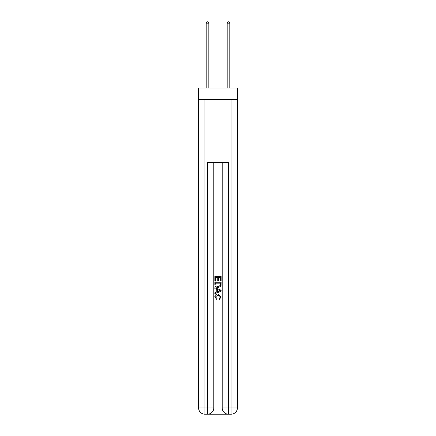 <?xml version="1.0" encoding="UTF-8"?>
<svg xmlns="http://www.w3.org/2000/svg" width="436" height="436" viewBox="0 0 436 436"><rect width="100%" height="100%" fill="white"/><g stroke="black" fill="none" stroke-linecap="round" stroke-linejoin="round"><path stroke-width="0.65" d="M237.402 99.61L237.402 88.072L198.598 88.072L198.598 99.61L237.402 99.61L237.402 407.911L231.107 407.911L231.107 99.61M207.983 414.2L228.017 414.2M228.486 414.2L228.486 407.911L222.197 407.911A6.289 6.289 0 0 0 228.486 414.2L231.107 414.2L231.107 407.911L228.486 407.911L228.486 162.524L207.514 162.524L207.514 407.911L198.598 407.911L198.598 99.61M213.804 162.524L213.804 407.911A6.289 6.289 0 0 1 207.514 414.2L204.893 414.2A6.289 6.289 0 0 1 198.598 407.911M222.197 407.911L222.197 162.524M231.107 414.2A6.289 6.289 0 0 0 237.402 407.911M214.855 281.062L214.855 276.468L221.145 276.468L221.145 280.904L220.42 280.904L220.42 277.351L218.485 277.351L218.485 280.659L217.76 280.659L217.76 277.351L215.58 277.351L215.58 281.062L214.855 281.062M214.855 284.528L214.855 282.272L221.145 282.272L221.057 285.536L220.605 286.452L218.033 287.438C216.022 287.444 214.964 286.474 214.855 284.528M215.58 283.16L216.027 285.945L218.049 286.55L220.289 285.476L220.42 283.16L215.58 283.16M214.855 288.648L214.855 287.706L221.145 290.202L221.145 291.204L214.855 293.701L214.855 292.758L216.79 292.044L216.79 289.362L214.855 288.648M219.259 290.272L217.515 289.629L217.515 291.777L220.42 290.703L219.259 290.272M215.498 296.883L217.074 298.649L216.866 299.537L214.774 296.965C214.943 295.036 216.033 294.06 218.049 294.049L221.226 296.949L219.395 299.374L219.21 298.486L220.502 296.905L218.049 294.938L215.498 296.883M208.822 88.072L208.822 23.163L206.201 23.163L206.201 88.072M206.201 23.163L206.991 21.8L208.037 21.8L208.822 23.163M229.799 88.072L229.799 23.163L227.178 23.163L227.178 88.072M227.178 23.163L227.963 21.8L229.009 21.8L229.799 23.163M204.893 99.61L204.893 414.2M213.804 407.911L207.514 407.911L207.514 414.2"/></g></svg>
